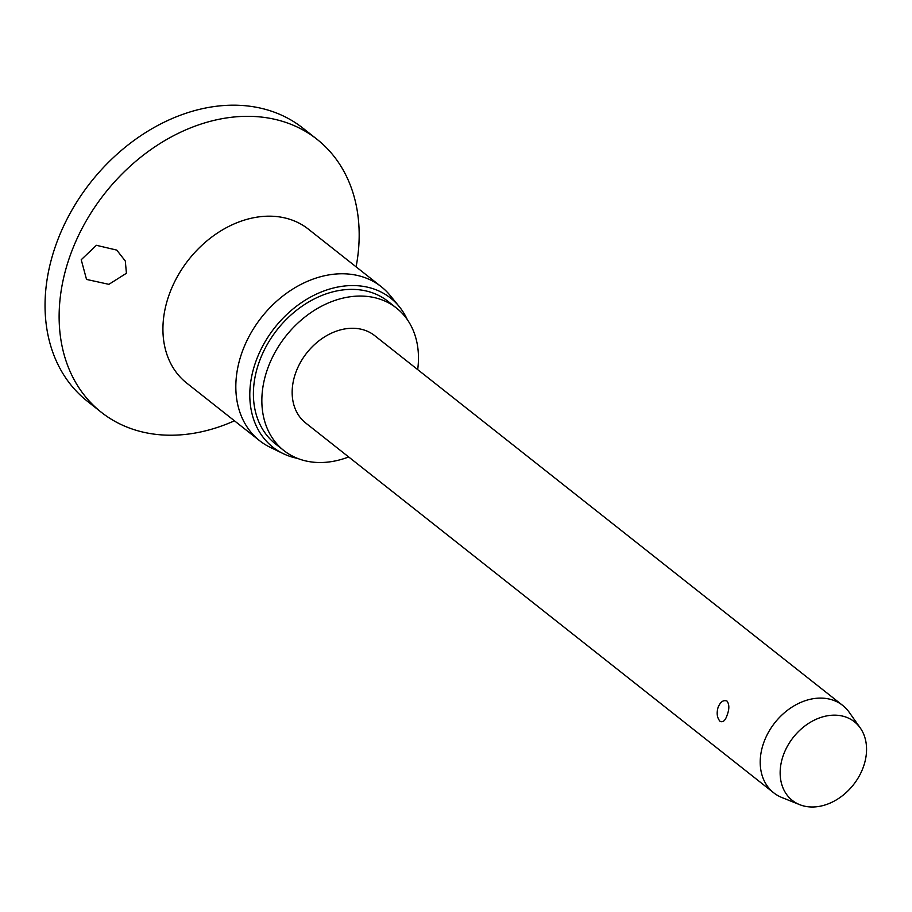 <?xml version="1.0" encoding="UTF-8"?>
<svg xmlns="http://www.w3.org/2000/svg" width="912" height="912" viewBox="0 0 912 912"><rect width="100%" height="100%" fill="white"/><g stroke="black" fill="none" stroke-linecap="round" stroke-linejoin="round"><path stroke-width="1.37" d="M234.452 420.808A173.953 132.924 -51.7 0 1 101.3 412.27L87.221 401.132A173.953 132.924 -51.7 0 1 55.301 246.639A173.953 132.924 -51.7 0 1 302.909 128.147L317 139.285A173.953 132.924 -51.7 0 1 356.102 266.84M101.3 412.27A173.953 132.924 -51.7 0 1 69.392 257.765A173.953 132.924 -51.7 0 1 317 139.285M81.225 259.726L96.398 245.305L116.747 250.093L125.297 260.992L126.426 273.258L108.893 284.339L86.526 279.425L81.225 259.726M297.586 458.405A94.985 72.584 -51.7 0 1 283.13 453.595L270.26 447.347A98.108 74.966 -51.7 0 1 259.612 440.69A98.108 74.966 -51.7 0 1 241.612 353.548A98.108 74.966 -51.7 0 1 381.262 286.721A98.108 74.966 -51.7 0 1 390.211 295.534L399.251 306.614A94.985 72.584 -51.7 0 1 407.276 319.565M283.13 453.595A94.985 72.584 -51.7 0 1 255.394 362.782A94.985 72.584 -51.7 0 1 322.335 291.566A94.985 72.584 -51.7 0 1 399.251 306.614M348.669 456.958A90.812 69.392 -51.7 0 1 283.86 450.539A90.812 69.392 -51.7 0 1 267.205 369.896A90.812 69.392 -51.7 0 1 396.458 308.039A90.812 69.392 -51.7 0 1 417.685 369.599M283.86 450.539L275.413 443.859A90.812 69.392 -51.7 0 1 258.757 363.215A90.812 69.392 -51.7 0 1 388.01 301.359L396.458 308.039M799.676 804.658L781.903 797.533A55.666 42.533 -51.7 0 1 773.695 792.79A55.666 42.533 -51.7 0 1 763.492 743.36A55.666 42.533 -51.7 0 1 842.722 705.443A55.666 42.533 -51.7 0 1 849.232 712.329L860.267 727.97A50.103 38.281 -51.7 0 1 863.607 766.262A50.103 38.281 -51.7 0 1 799.676 804.658A50.103 38.281 -51.7 0 1 783.1 755.9A50.103 38.281 -51.7 0 1 819.592 717.881A50.103 38.281 -51.7 0 1 860.267 727.97M773.695 792.79L305.645 422.963A55.666 42.533 -51.7 0 1 295.442 373.532A55.666 42.533 -51.7 0 1 374.672 335.616L842.722 705.443M718.052 707.461C720.389 701.795 723.387 699.675 727.046 701.089C729.349 704.383 729.418 708.932 727.263 714.734C725.45 720.457 723.056 722.669 720.081 721.346C717.094 717.949 716.422 713.321 718.052 707.461M259.612 440.69L186.709 383.086A98.108 74.966 -51.7 0 1 168.709 295.955A98.108 74.966 -51.7 0 1 308.359 229.129L381.262 286.721"/></g></svg>

